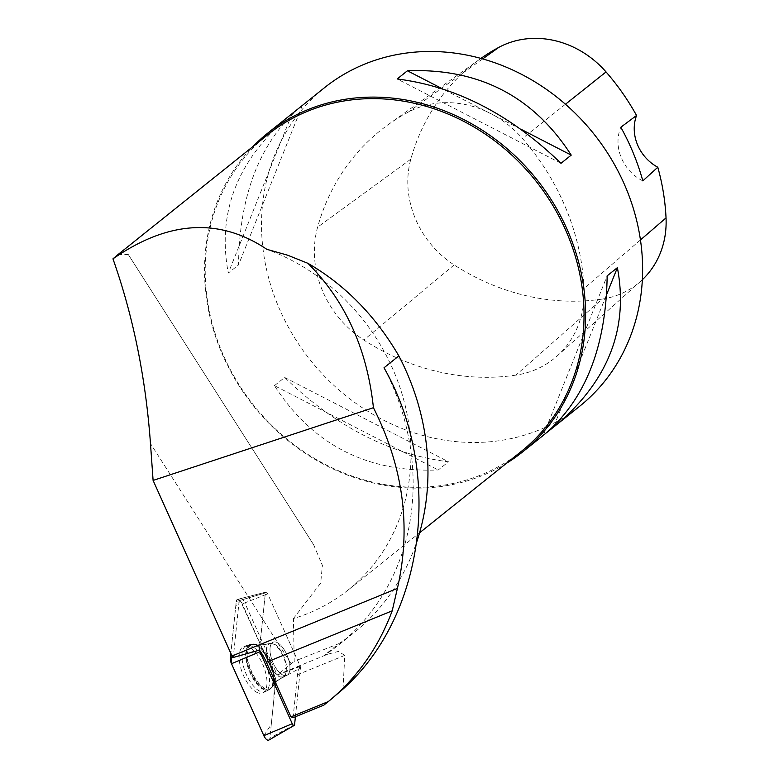 <?xml version="1.0" encoding="UTF-8"?>
<svg xmlns="http://www.w3.org/2000/svg" width="779" height="779" viewBox="0 0 779 779"><rect width="100%" height="100%" fill="white"/><g stroke="black" fill="none" stroke-linecap="round" stroke-linejoin="round"><path stroke-width="0.58" stroke-dasharray="3.9 2.92" d="M283.352 675.247A17.956 7.917 -112.2 0 1 271.433 658.401A17.956 7.917 -112.2 0 1 273.176 642.159A17.956 7.917 -112.2 0 1 287.295 655.782A17.956 7.917 -112.2 0 1 286.769 675.403A17.956 7.917 -112.2 0 1 283.352 675.247M295.407 716.748L300.47 667.924A2.503 1.1 67.8 0 0 300.032 665.811L267.674 593.841A2.503 1.1 67.8 0 0 265.853 592.098A2.503 1.1 67.8 0 0 265.357 592.916L259.475 649.637A2.503 1.1 67.8 0 0 259.465 650.144A2.503 1.1 67.8 0 1 259.475 649.628L233.291 657.349A6.076 2.678 67.8 0 0 233.281 657.466M263.838 735.668L271.267 724.441L273.741 700.691L274.627 675.89L240.448 600.969L235.784 605.887L230.857 653.386L236.241 601.495A6.475 2.853 -112.2 0 1 237.527 599.392A6.475 2.853 -112.2 0 1 242.259 603.9L274.617 675.87A6.475 2.853 -112.2 0 1 275.747 681.352L269.855 738.073A6.475 2.853 -112.2 0 1 268.891 740.05M257.781 692.774A25.074 11.052 -112.2 0 1 241.013 668.84A25.074 11.052 -112.2 0 1 243.915 646.453A25.074 11.052 -112.2 0 1 248.326 646.794A25.074 11.052 -112.2 0 1 264.841 669.921A25.074 11.052 -112.2 0 1 262.883 692.833A25.074 11.052 -112.2 0 1 257.781 692.774M384.018 367.785A239.825 213.115 -128.7 0 1 339.089 644.623A239.825 213.115 -128.7 0 1 324.006 655.519L338.836 643.649L294.209 661.322L293.43 618.555A202.852 180.251 -128.7 0 0 348.379 589.82A202.852 180.251 -128.7 0 0 405.304 406.054A202.852 180.251 -128.7 0 0 266.827 249.319M338.836 643.649A239.825 213.115 -128.7 0 0 353.909 632.752A239.825 213.115 -128.7 0 0 416.823 541.668M343.013 689.094L344.776 655.373L338.407 651.429L327.677 654.224L277.548 674.721L294.209 661.322M117.902 254.645L128.262 254.509L313.694 544.862L322.399 565.388L320.685 583.072L293.43 618.555M327.686 702.103L323.762 705.161M324.006 655.519L327.677 654.224M287.665 674.867A17.956 7.917 -112.2 0 1 286.769 675.403A17.956 7.917 -112.2 0 1 272.65 661.77A17.956 7.917 -112.2 0 1 273.186 642.159A17.956 7.917 -112.2 0 1 286.847 654.711A17.956 7.917 -112.2 0 1 287.665 674.867M236.241 601.495L265.357 592.916A2.503 1.1 -112.2 0 1 265.863 592.098L240.38 598.661A6.076 2.678 -112.2 0 0 239.172 600.638L265.366 592.916L259.475 649.628L233.213 657.379M265.863 592.098A2.503 1.1 -112.2 0 1 267.684 593.841L300.042 665.802L277.178 674.848L244.82 602.888L267.684 593.841L242.259 603.9M293.079 717.702L297.539 674.682A34.286 15.113 67.8 0 1 300.266 666.405A2.503 1.1 67.8 0 0 300.042 665.802M521.394 451.323A202.852 180.251 51.3 0 1 470.798 478.686A202.852 180.251 51.3 0 1 235.54 378.993A202.852 180.251 51.3 0 1 267.859 134.601M240.38 598.661A6.076 2.678 -112.2 0 1 244.82 602.888M239.172 600.638L233.291 657.349M506.35 463.369A204.069 181.341 51.3 0 1 471.694 479.455A204.069 181.341 51.3 0 1 240.925 388.633A204.069 181.341 51.3 0 1 252.815 146.647M579.595 406.307A204.069 181.341 51.3 0 1 528.688 433.825A204.069 181.341 51.3 0 1 292.018 333.539A204.069 181.341 51.3 0 1 324.531 87.676M299.039 108.106C259.621 143.034 239.455 195.305 238.52 264.909L228.286 273.098C216.864 212.326 237.41 159.744 289.934 115.37M544.988 434L546.634 432.666M274.442 385.654L284.676 377.464C335.252 426.327 389.851 454.439 448.48 461.791L438.246 469.98C367.026 472.707 312.428 444.605 274.442 385.654L438.246 469.98M515.902 375.127A228.559 203.105 51.3 0 1 363.822 340.014A97.959 87.044 51.3 0 1 317.618 227.147A228.559 203.105 51.3 0 1 388.507 124.416A228.559 203.105 51.3 0 1 408.04 112.264A97.959 87.044 51.3 0 1 522.436 138.487A228.559 203.105 51.3 0 1 584.084 288.483A97.959 87.044 51.3 0 1 557.18 355.945A97.959 87.044 51.3 0 1 515.902 375.127L602.128 299.097A222.405 197.632 51.3 0 1 454.147 264.928A91.805 81.581 51.3 0 1 410.845 159.15A222.405 197.632 51.3 0 1 479.815 59.194A222.405 197.632 51.3 0 1 480.925 58.406M642.334 279.729A91.805 81.581 51.3 0 1 640.815 281.122A91.805 81.581 51.3 0 1 602.128 299.097M642.821 180.874A40.81 36.272 51.3 0 1 620.814 127.24M553.986 426.055L606.646 294.491M543.333 435.305L607.153 275.854M284.676 377.464L448.48 461.791M302.34 105.467L238.52 264.909M292.106 113.656L228.286 273.098M520.752 129.129L442.19 88.679M560.997 163.308L397.193 78.971M245.122 646.414A24.84 10.945 67.8 0 0 246.437 674.692A24.84 10.945 67.8 0 0 265.503 691.518A24.84 10.945 67.8 0 0 265.892 664.536A24.84 10.945 67.8 0 0 246.719 645.557A24.84 10.945 67.8 0 0 245.122 646.414M300.266 666.405L277.236 674.994M300.032 665.811L274.617 675.87M294.579 724.645L269.855 738.073M275.747 681.352L300.47 667.924M254.752 644.691A24.538 10.818 67.8 0 0 250.448 644.36A24.538 10.818 67.8 0 0 249.368 671.294A24.538 10.818 67.8 0 0 269.008 689.756A24.538 10.818 67.8 0 0 270.917 667.33A24.538 10.818 67.8 0 0 254.752 644.691M255.882 644.681A24.081 10.614 -112.2 0 1 270.44 663.221A24.081 10.614 -112.2 0 1 272.416 686.221A24.081 10.614 -112.2 0 1 250.604 670.787A24.081 10.614 -112.2 0 1 255.356 644.496A24.081 10.614 -112.2 0 1 255.882 644.681M272.854 643.834A17.956 7.917 67.8 0 0 269.446 643.678A17.956 7.917 67.8 0 0 267.713 659.92A17.956 7.917 67.8 0 0 279.632 676.776A17.956 7.917 67.8 0 0 283.04 676.922A17.956 7.917 67.8 0 0 284.783 660.689A17.956 7.917 67.8 0 0 272.854 643.834M291.142 663.805L150.474 443.514M454.147 264.928L363.822 340.014M410.845 159.15L317.618 227.147M482.688 58.902L408.04 112.264M565.447 104.25L522.436 138.487M640.435 239.951L584.084 288.483M284.462 676.182A17.956 7.917 -112.2 0 1 283.575 676.708A17.956 7.917 -112.2 0 1 269.446 663.085A17.956 7.917 -112.2 0 1 269.982 643.464A17.956 7.917 -112.2 0 1 283.644 656.015A17.956 7.917 -112.2 0 1 284.462 676.182M271.306 688.071A24.042 10.594 -112.2 0 1 250.234 667.983A24.042 10.594 -112.2 0 1 255.931 644.291A24.042 10.594 -112.2 0 1 270.819 662.52A24.042 10.594 -112.2 0 1 272.971 685.968A24.042 10.594 -112.2 0 1 271.306 688.071M270.449 688.899A24.49 10.789 -112.2 0 1 269.573 689.473A24.49 10.789 -112.2 0 1 250.77 672.89A24.49 10.789 -112.2 0 1 249.484 645.012A24.49 10.789 -112.2 0 1 251.052 644.165A24.49 10.789 -112.2 0 1 269.505 661.79A24.49 10.789 -112.2 0 1 270.449 688.899M344.776 655.373L297.539 674.682M265.853 592.098L237.527 599.392M246.719 645.557L251.052 644.165L255.931 644.291C255.863 645.577 260.546 645.294 269.982 643.464L269.446 643.678C259.982 645.518 255.278 645.781 255.356 644.496L250.448 644.36L243.915 646.453M265.503 691.518L270.8 688.685L277.996 679.989L286.769 675.403L283.04 676.922C274.997 682.248 271.452 685.345 272.416 686.221L269.008 689.756L262.883 692.833M313.694 544.862L128.282 254.499M339.089 644.623L353.909 632.752M348.379 589.82L419.56 532.846M479.815 59.194L388.507 124.416M640.815 281.122L557.18 355.945"/><path stroke-width="1.17" d="M328.358 701.558L290.937 716.846L293.079 717.702L323.762 705.161L328.358 701.558C357.249 677.701 378.536 647.466 392.197 610.833L266.399 662.267A34.286 15.113 67.8 0 0 259.475 650.144A2.503 1.1 67.8 0 0 259.904 651.75L292.261 723.72A2.503 1.1 67.8 0 0 294.209 725.405A2.503 1.1 67.8 0 0 294.579 724.645L295.407 716.748M294.209 725.405L268.891 740.05A6.475 2.853 -112.2 0 1 263.838 735.668L231.49 663.708A6.475 2.853 -112.2 0 1 230.36 658.216L230.857 653.386L231.499 663.727L263.838 735.668L292.261 723.72M117.902 254.645L112.965 258.842C168.089 220.613 219.376 217.438 266.827 249.319L287.548 255.171L307.958 263.341C345.029 284.841 375.322 315.699 398.848 355.915L384.018 367.785C443.056 471.314 426.025 614.884 343.013 689.094L327.686 702.103M416.823 541.668A239.825 213.115 -128.7 0 0 398.848 355.915M112.965 258.842C133.228 316.352 145.741 377.912 150.474 443.514L153.103 480.429L373.433 407.709C403.386 467.118 411.37 527.344 397.407 588.398L392.197 610.833M373.433 407.709C367.084 348.778 345.253 300.645 307.958 263.341M266.399 662.267L290.937 716.846M117.025 255.346L267.859 134.601A202.852 180.251 51.3 0 1 274.052 129.889A202.852 180.251 51.3 0 1 538.055 183.756A202.852 180.251 51.3 0 1 521.394 451.323L419.56 532.846M259.475 650.144L233.281 657.466A34.286 15.113 67.8 0 0 232.035 656.006L153.103 480.429M252.815 146.647A204.069 181.341 51.3 0 1 267.538 133.297A204.069 181.341 51.3 0 1 318.436 105.769A204.069 181.341 51.3 0 1 555.115 206.065A204.069 181.341 51.3 0 1 522.602 451.927A204.069 181.341 51.3 0 1 506.35 463.369M267.538 133.297L324.531 87.676A204.069 181.341 51.3 0 1 593.637 133.657A204.069 181.341 51.3 0 1 579.595 406.307L555.739 425.402C608.263 381.019 628.809 328.446 617.387 267.664L607.153 275.854C606.15 346.577 585.428 399.296 544.988 434L522.602 451.927M300.675 106.772L299.039 108.106M546.634 432.666L555.739 425.402M560.997 163.308L571.221 155.118C533.245 96.168 478.647 68.055 407.417 70.782L397.193 78.971C455.822 86.323 510.42 114.435 560.997 163.308M480.925 58.406A222.405 197.632 51.3 0 1 498.833 47.363A91.805 81.581 51.3 0 1 606.043 71.941A222.405 197.632 51.3 0 1 636.55 115.477L620.814 127.24A223.544 198.645 -128.7 0 1 642.821 180.874L657.797 167.242A222.405 197.632 51.3 0 1 666.035 217.906A91.805 81.581 51.3 0 1 642.334 279.729M657.797 167.242A40.81 36.272 51.3 0 1 636.55 115.477M553.567 427.116L553.986 426.055M606.646 294.491L617.387 267.664M571.221 155.118L520.752 129.129M442.19 88.679L407.417 70.782M397.407 588.398L232.035 656.006M259.904 651.75L231.49 663.708M230.36 658.216L233.213 657.379M498.833 47.363L482.688 58.902M606.043 71.941L565.447 104.25M666.035 217.906L640.435 239.951M328.845 701.178L327.024 702.639"/></g></svg>
